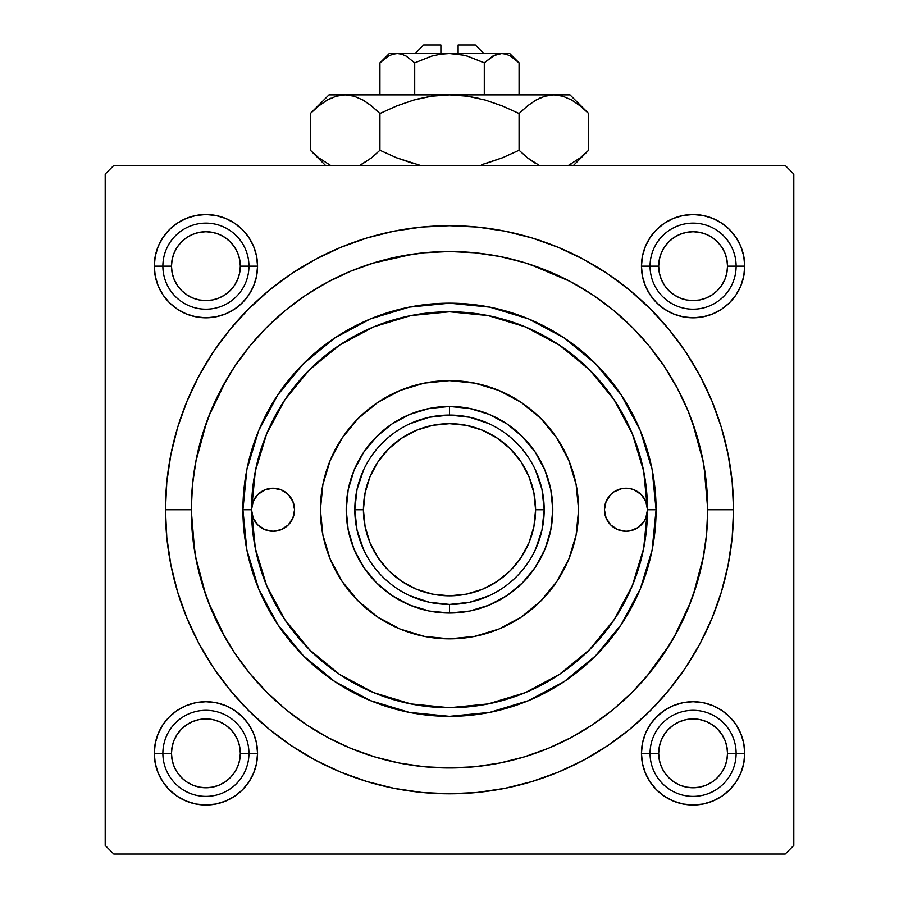 <?xml version="1.0" encoding="UTF-8"?>
<svg xmlns="http://www.w3.org/2000/svg" width="899" height="899" viewBox="0 0 899 899"><rect width="100%" height="100%" fill="white"/><g stroke="black" fill="none" stroke-linecap="round" stroke-linejoin="round"><path stroke-width="1.35" d="M642.437 256.091L641.448 266.16L642.437 256.091L641.448 266.16L650.056 266.16L641.448 266.16L642.437 276.24L645.381 285.927L650.146 294.85L656.573 302.682L664.395 309.099L673.329 313.875L683.015 316.819L693.095 317.808L703.164 316.819L712.851 313.875L721.785 309.099L729.606 302.682L736.034 294.85L740.81 285.927L743.743 276.24L744.732 266.16L736.124 266.16L744.732 266.16L743.743 256.091L740.81 246.393L736.034 237.471L729.606 229.638L721.785 223.222L712.851 218.446L703.164 215.513L693.095 214.513L683.015 215.513L673.329 218.446L664.395 223.222L656.573 229.638L650.146 237.471L645.381 246.393L642.437 256.091L641.448 266.16A51.648 51.648 0 0 1 693.095 214.513A51.648 51.648 0 0 1 744.732 266.16L743.743 256.091M642.437 743.271L641.448 753.34L642.437 743.271L641.448 753.34L650.056 753.34L641.448 753.34L642.437 763.42L645.381 773.106L650.146 782.04L656.573 789.861L664.395 796.289L673.329 801.054L683.015 803.998L693.095 804.987L703.164 803.998L712.851 801.054L721.785 796.289L729.606 789.861L736.034 782.04L740.81 773.106L743.743 763.42L744.732 753.34L736.124 753.34L744.732 753.34L743.743 743.271L740.81 733.584L736.034 724.65L729.606 716.829L721.785 710.401L712.851 705.625L703.164 702.692L693.095 701.703L683.015 702.692L673.329 705.625L664.395 710.401L656.573 716.829L650.146 724.65L645.381 733.584L642.437 743.271L641.448 753.34A51.648 51.648 0 0 1 693.095 701.703A51.648 51.648 0 0 1 744.732 753.34L743.743 743.271M155.257 743.271L154.268 753.34L155.257 743.271L154.268 753.34L162.876 753.34L154.268 753.34L155.257 763.42L158.19 773.106L162.966 782.04L169.394 789.861L177.215 796.289L186.149 801.054L195.836 803.998L205.905 804.987L215.985 803.998L225.671 801.054L234.605 796.289L242.427 789.861L248.854 782.04L253.619 773.106L256.563 763.42L257.552 753.34L248.944 753.34L257.552 753.34L256.563 743.271L253.619 733.584L248.854 724.65L242.427 716.829L234.605 710.401L225.671 705.625L215.985 702.692L205.905 701.703L195.836 702.692L186.149 705.625L177.215 710.401L169.394 716.829L162.966 724.65L158.19 733.584L155.257 743.271L154.268 753.34A51.648 51.648 0 0 1 205.905 701.703A51.648 51.648 0 0 1 257.552 753.34L256.563 743.271M155.257 256.091L154.268 266.16L155.257 256.091L154.268 266.16L162.876 266.16L154.268 266.16L155.257 276.24L158.19 285.927L162.966 294.85L169.394 302.682L177.215 309.099L186.149 313.875L195.836 316.819L205.905 317.808L215.985 316.819L225.671 313.875L234.605 309.099L242.427 302.682L248.854 294.85L253.619 285.927L256.563 276.24L257.552 266.16L248.944 266.16L257.552 266.16L256.563 256.091L253.619 246.393L248.854 237.471L242.427 229.638L234.605 223.222L225.671 218.446L215.985 215.513L205.905 214.513L195.836 215.513L186.149 218.446L177.215 223.222L169.394 229.638L162.966 237.471L158.19 246.393L155.257 256.091L154.268 266.16A51.648 51.648 0 0 1 205.905 214.513A51.648 51.648 0 0 1 257.552 266.16L256.563 256.091M733.55 509.755L707.727 509.755L733.55 509.755L732.179 481.909L728.089 454.332L721.313 427.295L711.929 401.055L700.006 375.849L685.679 351.947L669.07 329.551L650.348 308.896L629.693 290.186L607.308 273.577L583.395 259.249L558.2 247.326L531.95 237.943L504.912 231.167L477.347 227.076L449.5 225.705L421.653 227.076L394.088 231.167L367.05 237.943L340.8 247.326L315.605 259.249L291.692 273.577L269.307 290.186L248.652 308.896L229.93 329.551L213.321 351.947L198.994 375.849L187.071 401.055L177.687 427.295L170.911 454.332L166.821 481.909L165.45 509.755A284.05 284.05 0 0 1 449.5 225.705A284.05 284.05 0 0 1 733.55 509.755A284.05 284.05 0 0 1 449.5 793.795A284.05 284.05 0 0 1 165.45 509.755L166.821 537.591L170.911 565.168L177.687 592.205L187.071 618.456L198.994 643.65L213.321 667.564L229.93 689.949L248.652 710.603L269.307 729.325L291.692 745.923L315.605 760.262L340.8 772.174L367.05 781.568L394.088 788.344L421.653 792.435L449.5 793.795L477.347 792.435L504.912 788.344L531.95 781.568L558.2 772.174L583.395 760.262L607.308 745.923L629.693 729.325L650.348 710.603L669.07 689.949L685.679 667.564L700.006 643.65L711.929 618.456L721.313 592.205L728.089 565.168L732.179 537.591L733.55 509.755M191.273 509.755L165.45 509.755L191.273 509.755A258.227 258.227 0 0 1 449.5 251.529A258.227 258.227 0 0 1 707.727 509.755A258.227 258.227 0 0 1 449.5 767.971A258.227 258.227 0 0 1 191.273 509.755L192.521 535.062L196.24 560.133L202.399 584.71L210.928 608.567L221.772 631.48L234.796 653.213L249.888 673.565L266.913 692.342L285.68 709.356L306.042 724.459L327.775 737.483L350.677 748.316L374.546 756.857L399.122 763.015L424.193 766.735L449.5 767.971L474.807 766.735L499.878 763.015L524.454 756.857L548.323 748.316L571.225 737.483L592.958 724.459L613.32 709.356L632.087 692.342L649.112 673.565L664.204 653.213L677.228 631.48L688.072 608.567L696.601 584.71L702.76 560.133L706.479 535.062L707.727 509.755L706.479 484.437L702.76 459.378L696.601 434.79L688.072 410.933L677.228 388.031L664.204 366.286L649.112 345.935L632.087 327.157L613.32 310.144L592.958 295.052L571.225 282.016L548.323 271.183L524.454 262.643L499.878 256.496L474.807 252.776L449.5 251.529L424.193 252.776L399.122 256.496L374.546 262.643L350.677 271.183L327.775 282.016L306.042 295.052L285.68 310.144L266.913 327.157L249.888 345.935L234.796 366.286L221.772 388.031L210.928 410.933L202.399 434.79L196.24 459.378L192.521 484.437L191.273 509.688M647.022 676.07L670.384 643.493M673.857 637.605L690.713 601.914M693.084 595.464L703.4 556.784M707.727 509.373L704.041 466.323M703.276 462.052L692.376 422.058M569.809 281.263L530.14 264.441M785.187 165.45L113.813 165.45L785.187 165.45L793.795 174.058L793.795 845.442L793.795 174.058L785.187 165.45M105.205 845.442L105.205 174.058L113.813 165.45L105.205 174.058L105.205 845.442L113.813 854.05L105.205 845.442M785.187 854.05L113.813 854.05L785.187 854.05L793.795 845.442L785.187 854.05M703.164 215.513L693.095 214.513L703.164 215.513L693.095 214.513L683.015 215.513M743.743 276.24L744.732 266.16A51.648 51.648 0 0 1 693.095 317.808A51.648 51.648 0 0 1 641.448 266.16L642.437 276.24M683.015 316.819L693.095 317.808L683.015 316.819L693.095 317.808L703.164 316.819M215.985 215.513L205.905 214.513L215.985 215.513L205.905 214.513L195.836 215.513M256.563 276.24L257.552 266.16A51.648 51.648 0 0 1 205.905 317.808A51.648 51.648 0 0 1 154.268 266.16L155.257 276.24M195.836 316.819L205.905 317.808L195.836 316.819L205.905 317.808L215.985 316.819M215.985 702.692L205.905 701.703L215.985 702.692L205.905 701.703L195.836 702.692M256.563 763.42L257.552 753.34A51.648 51.648 0 0 1 205.905 804.987A51.648 51.648 0 0 1 154.268 753.34L155.257 763.42M195.836 803.998L205.905 804.987L195.836 803.998L205.905 804.987L215.985 803.998M703.164 702.692L693.095 701.703L703.164 702.692L693.095 701.703L683.015 702.692M743.743 763.42L744.732 753.34A51.648 51.648 0 0 1 693.095 804.987A51.648 51.648 0 0 1 641.448 753.34L642.437 763.42M683.015 803.998L693.095 804.987L683.015 803.998L693.095 804.987L703.164 803.998M413.147 254.102L372.433 263.295M226.424 379.681L208.826 416.192M206.624 422.058L195.724 462.052M191.273 510.138L194.712 551.75M195.6 556.784L205.916 595.464M208.287 601.914L225.143 637.605M604.431 509.755A21.52 21.52 0 0 1 625.951 488.236A21.52 21.52 0 0 1 647.471 509.755A197.971 197.971 0 0 1 449.5 707.727A197.971 197.971 0 0 1 251.529 509.755A21.52 21.52 0 0 1 273.049 488.236A21.52 21.52 0 0 1 294.569 509.755L292.928 517.993L288.264 524.971L281.286 529.635L273.049 531.275L264.812 529.635L257.833 524.971L253.17 517.993L251.529 509.755L242.921 509.755A206.579 206.579 0 0 0 449.5 716.334A206.579 206.579 0 0 0 656.079 509.755L647.471 509.755L645.83 517.993L643.841 521.712L637.908 527.646L630.154 530.86L625.951 531.275L617.714 529.635L610.736 524.971L606.072 517.993L604.431 509.755L606.072 501.518L610.736 494.54L613.995 491.865L621.76 488.651L630.154 488.651L634.188 489.876L641.167 494.54L645.83 501.518L647.471 509.755L643.673 471.132L632.402 433.992L614.107 399.763L589.486 369.77L559.481 345.149L525.263 326.854L488.123 315.583L449.5 311.784L410.877 315.583L373.737 326.854L339.519 345.149L309.514 369.77L284.893 399.763L266.598 433.992L255.327 471.132L251.529 509.755L253.17 501.518L257.833 494.54L264.812 489.876L273.049 488.236L281.286 489.876L288.264 494.54L292.928 501.518L294.569 509.755A21.52 21.52 0 0 1 273.049 531.275A21.52 21.52 0 0 1 251.529 509.755L255.327 548.379L266.598 585.507L284.893 619.737L309.514 649.741L339.519 674.362L373.737 692.657L410.877 703.917L449.5 707.727L488.123 703.917L525.263 692.657L559.481 674.362L589.486 649.741L614.107 619.737L632.402 585.507L643.673 548.379L647.471 509.755L656.079 509.755A206.579 206.579 0 0 1 449.5 716.334A206.579 206.579 0 0 1 242.921 509.755L246.888 469.447L258.642 430.7L277.735 394.987L303.424 363.679L334.731 337.99L370.444 318.898L409.202 307.143L449.5 303.177L489.798 307.143L528.556 318.898L564.269 337.99L595.576 363.679L621.265 394.987L640.358 430.7L652.112 469.447L656.079 509.755L652.112 550.053L640.358 588.811L621.265 624.524L595.576 655.821L564.269 681.521L528.556 700.602L489.798 712.356L449.5 716.334L409.202 712.356L370.444 700.602L334.731 681.521L303.424 655.821L277.735 624.524L258.642 588.811L246.888 550.053L242.921 509.755A206.579 206.579 0 0 1 449.5 303.177A206.579 206.579 0 0 1 656.079 509.755A206.579 206.579 0 0 0 449.5 303.177A206.579 206.579 0 0 0 242.921 509.755L251.529 509.755A197.971 197.971 0 0 1 449.5 311.784A197.971 197.971 0 0 1 647.471 509.755A21.52 21.52 0 0 1 625.951 531.275A21.52 21.52 0 0 1 604.431 509.755M498.889 390.458A129.108 129.108 0 0 0 400.111 390.458L424.317 383.12L449.5 380.637L474.683 383.12L498.911 390.469L521.229 402.404L540.793 418.451L556.852 438.027L568.786 460.344L576.135 484.561L578.608 509.755L576.135 534.939L568.786 559.156L556.852 581.484L540.793 601.049L521.229 617.107L498.911 629.03L474.683 636.38L449.5 638.863L424.317 636.38L400.089 629.03L377.771 617.107L358.207 601.049L342.148 581.484L330.214 559.156L322.865 534.939L320.392 509.755A129.108 129.108 0 0 1 449.5 380.637A129.108 129.108 0 0 1 578.608 509.755A129.108 129.108 0 0 0 540.838 418.496M540.76 418.417A129.108 129.108 0 0 0 498.923 390.481M400.077 390.481A129.108 129.108 0 0 0 358.24 418.417M358.162 418.496A129.108 129.108 0 0 0 330.225 460.322L342.148 438.027L358.207 418.451L377.771 402.404L400.089 390.469M202.399 584.71L210.928 608.567M524.454 756.857L548.323 748.316M696.601 434.79L688.072 410.933M374.546 262.643L350.677 271.183M544.929 549.278L535.377 567.134L522.533 582.788L506.89 595.632L489.022 605.184L469.649 611.062L449.5 613.039L429.351 611.062L409.978 605.184L392.11 595.632L376.467 582.788L363.623 567.134L354.071 549.278L348.194 529.904L346.216 509.755L348.194 489.607L354.071 470.222L363.623 452.366L376.467 436.712L392.11 423.867L409.978 414.327L429.351 408.449L449.5 406.46L469.649 408.449L489.022 414.327L506.89 423.867L522.533 436.712L535.377 452.366L544.929 470.222L550.806 489.607L552.784 509.755L550.806 529.904L544.929 549.278L535.377 567.134M578.608 509.755A129.108 129.108 0 0 1 449.5 638.863A129.108 129.108 0 0 1 320.392 509.755L322.865 484.561L330.214 460.344M342.148 581.484L358.207 601.049M521.229 617.107L540.793 601.049M556.852 438.027L540.793 418.451M377.771 402.404L358.207 418.451M354.071 470.222L363.623 452.366M376.467 436.712L392.11 423.867L409.978 414.327M489.022 414.327L506.89 423.867M522.533 436.712L535.377 452.366L544.929 470.222M522.533 582.788L506.89 595.632L489.022 605.184M409.978 605.184L392.11 595.632M376.467 582.788L363.623 567.134L354.071 549.278M320.392 509.755A129.108 129.108 0 0 0 330.214 559.144M330.225 559.178A129.108 129.108 0 0 0 358.162 601.004M358.24 601.083A129.108 129.108 0 0 0 400.077 629.03M400.111 629.042A129.108 129.108 0 0 0 498.889 629.042M498.923 629.03A129.108 129.108 0 0 0 540.76 601.083M540.838 601.004A129.108 129.108 0 0 0 568.775 559.178M292.928 501.518L290.939 497.799M277.24 488.651L273.049 488.236M251.945 505.553L251.529 509.755M268.846 530.86L273.049 531.275M285.005 527.646L288.264 524.971M630.154 488.651L625.951 488.236M613.995 491.865L610.736 494.54M606.072 517.993L608.061 521.712M621.76 530.86L625.951 531.275M695.309 701.748L700.343 702.209M705.333 703.175L710.188 704.614M714.896 706.524L716.863 707.502M716.885 707.502L719.369 708.884M723.605 711.671L727.538 714.862M731.145 718.425L732.595 720.088M732.618 720.099L734.382 722.324M737.236 726.527L739.641 730.966M741.619 735.663L743.113 740.484M744.136 745.462L744.653 750.485M744.687 755.565L744.226 760.599M743.259 765.588L741.821 770.432M739.911 775.152L737.551 779.613M734.753 783.861L731.572 787.782M728.01 791.401L724.111 794.626M719.897 797.48L715.458 799.885M710.772 801.863L705.951 803.358M700.973 804.38L695.95 804.908M690.87 804.942L685.836 804.47M680.846 803.515L675.992 802.077M671.283 800.155L669.317 799.189M669.294 799.177L666.822 797.806M662.574 795.008L658.652 791.828M655.034 788.254L653.584 786.603M653.573 786.591L651.797 784.366M648.954 780.152L646.538 775.713M644.572 771.027L643.077 766.206M642.055 761.217L641.526 756.205M641.493 751.126L641.953 746.08M642.92 741.102L644.358 736.247M646.28 731.539L647.246 729.561M647.258 729.55L648.629 727.066M651.427 722.83L654.607 718.897M658.18 715.289L659.832 713.84M659.844 713.817L662.069 712.053M666.283 709.199L670.721 706.794M675.407 704.816L680.228 703.321M685.218 702.299L690.23 701.782M685.836 215.03L690.87 214.569M695.95 214.591L700.973 215.119M705.951 216.142L710.772 217.637M715.458 219.614L719.897 222.019M724.111 224.874L726.325 226.627M726.336 226.638L727.999 228.11M731.572 231.717L734.753 235.65M737.551 239.887L738.922 242.359M738.933 242.37L739.911 244.359M741.821 249.068L743.259 253.911M744.226 258.901L744.687 263.935M744.653 269.015L744.136 274.038M743.113 279.027L741.619 283.848M739.641 288.534L737.236 292.973M734.382 297.187L732.629 299.389M732.618 299.401L731.145 301.075M727.538 304.649L723.605 307.829M719.369 310.627L714.896 312.976M710.188 314.897L705.333 316.336M700.343 317.291L695.309 317.763M690.23 317.729L685.218 317.201M680.228 316.178L675.407 314.684M670.721 312.706L666.283 310.301M662.069 307.447L659.866 305.694M659.844 305.682L658.18 304.222M654.607 300.603L651.427 296.67M648.629 292.433L647.258 289.972M647.258 289.95L646.28 287.972M644.358 283.252L642.92 278.409M641.953 273.42L641.493 268.385M641.526 263.306L642.055 258.283M643.077 253.304L644.572 248.472M646.538 243.786L648.954 239.348M651.797 235.133L653.551 232.931M653.573 232.92L655.034 231.245M658.652 227.683L662.574 224.492M666.822 221.693L671.283 219.345M675.992 217.423L680.846 215.985M213.164 804.47L208.13 804.942M203.05 804.908L198.027 804.38M193.049 803.358L188.228 801.863M183.542 799.885L179.103 797.48M174.889 794.626L171.001 791.401M167.428 787.782L164.247 783.861M161.449 779.613L159.089 775.152M157.179 770.432L155.741 765.588M154.774 760.599L154.313 755.565M154.347 750.485L154.864 745.462M155.887 740.484L157.381 735.663M159.359 730.966L161.764 726.527M164.618 722.324L167.855 718.425M171.462 714.862L175.395 711.671M179.631 708.884L184.104 706.524M188.812 704.614L193.667 703.175M198.657 702.209L203.691 701.748M208.77 701.782L213.782 702.299M218.772 703.321L223.593 704.816M228.279 706.794L232.717 709.199M236.931 712.053L240.82 715.289M244.393 718.897L247.573 722.83M250.372 727.066L252.72 731.539M254.642 736.247L256.08 741.102M257.047 746.08L257.507 751.126M257.474 756.205L256.945 761.217M255.923 766.206L254.428 771.027M252.462 775.713L250.046 780.152M247.203 784.366L243.966 788.254M240.348 791.828L236.426 795.008M232.178 797.806L227.717 800.155M223.008 802.077L218.154 803.515M203.691 317.763L198.657 317.291M193.667 316.336L188.812 314.897M184.104 312.976L182.137 312.009M182.115 311.998L179.631 310.627M175.395 307.829L171.462 304.649M167.855 301.075L166.405 299.423M166.382 299.401L164.618 297.187M161.764 292.973L159.359 288.534M157.381 283.848L156.673 281.769M156.673 281.747L155.887 279.027M154.864 274.038L154.347 269.015M154.313 263.935L154.774 258.901M155.741 253.911L157.179 249.068M159.089 244.359L161.449 239.887M164.247 235.65L167.428 231.717M170.99 228.11L174.889 224.874M179.103 222.019L183.542 219.614M188.228 217.637L193.049 216.142M198.027 215.119L203.05 214.591M208.13 214.569L213.164 215.03M218.154 215.985L223.008 217.423M227.717 219.345L232.178 221.693M236.426 224.492L240.348 227.683M243.966 231.245L247.203 235.133M250.046 239.348L252.462 243.786M254.428 248.472L255.136 250.551M255.147 250.574L255.923 253.304M256.945 258.283L257.474 263.306M257.507 268.385L257.047 273.42M256.08 278.409L254.642 283.252M252.72 287.972L251.754 289.939M251.742 289.95L250.372 292.433M247.573 296.67L244.393 300.603M240.82 304.222L239.168 305.671M239.156 305.682L236.931 307.447M232.717 310.301L228.279 312.706M223.593 314.684L218.772 316.178M213.782 317.201L208.77 317.729M736.124 753.34L727.516 753.34A34.432 34.432 0 0 1 693.095 787.771A34.432 34.432 0 0 1 658.664 753.34L650.056 753.34A43.04 43.04 0 0 0 693.095 796.379A43.04 43.04 0 0 0 736.124 753.34A43.04 43.04 0 0 1 693.095 796.379A43.04 43.04 0 0 1 650.056 753.34A43.04 43.04 0 0 1 693.095 710.311A43.04 43.04 0 0 1 736.124 753.34A43.04 43.04 0 0 0 693.095 710.311A43.04 43.04 0 0 0 650.056 753.34L658.664 753.34L659.327 746.631L661.282 740.169L664.462 734.213L668.744 728.999L673.958 724.718L679.914 721.537L686.375 719.571L693.095 718.908L699.804 719.571L706.266 721.537L712.222 724.718L717.436 728.999L721.717 734.213L724.897 740.169L726.864 746.631L727.516 753.34L726.864 760.06L724.897 766.521L721.717 772.466L717.436 777.691L712.222 781.973L706.266 785.153L699.804 787.108L693.095 787.771L686.375 787.108L679.914 785.153L673.958 781.973L668.744 777.691L664.462 772.466L661.282 766.521L659.327 760.06L658.664 753.34A34.432 34.432 0 0 1 693.095 718.908A34.432 34.432 0 0 1 727.516 753.34L736.124 753.34M721.717 772.466L717.436 777.691M673.958 781.973L668.744 777.691M664.462 734.213L668.744 728.999M712.222 724.718L717.436 728.999M248.944 753.34L240.336 753.34A34.432 34.432 0 0 1 205.905 787.771A34.432 34.432 0 0 1 171.484 753.34L162.876 753.34A43.04 43.04 0 0 0 205.905 796.379A43.04 43.04 0 0 0 248.944 753.34A43.04 43.04 0 0 1 205.905 796.379A43.04 43.04 0 0 1 162.876 753.34A43.04 43.04 0 0 1 205.905 710.311A43.04 43.04 0 0 1 248.944 753.34A43.04 43.04 0 0 0 205.905 710.311A43.04 43.04 0 0 0 162.876 753.34L171.484 753.34L172.136 760.06L174.103 766.521L177.283 772.466L181.564 777.691L186.778 781.973L192.734 785.153L199.196 787.108L205.905 787.771L212.625 787.108L219.086 785.153L225.042 781.973L230.256 777.691L234.538 772.466L237.718 766.521L239.673 760.06L240.336 753.34L239.673 746.631L237.718 740.169L234.538 734.213L230.256 728.999L225.042 724.718L219.086 721.537L212.625 719.571L205.905 718.908L199.196 719.571L192.734 721.537L186.778 724.718L181.564 728.999L177.283 734.213L174.103 740.169L172.136 746.631L171.484 753.34A34.432 34.432 0 0 1 205.905 718.908A34.432 34.432 0 0 1 240.336 753.34L248.944 753.34M177.283 772.466L181.564 777.691M225.042 781.973L230.256 777.691M234.538 734.213L230.256 728.999M186.778 724.718L181.564 728.999M650.056 266.16L658.664 266.16A34.432 34.432 0 0 1 693.095 231.728A34.432 34.432 0 0 1 727.516 266.16L736.124 266.16A43.04 43.04 0 0 0 693.095 223.121A43.04 43.04 0 0 0 650.056 266.16A43.04 43.04 0 0 1 693.095 223.121A43.04 43.04 0 0 1 736.124 266.16A43.04 43.04 0 0 1 693.095 309.2A43.04 43.04 0 0 1 650.056 266.16A43.04 43.04 0 0 0 693.095 309.2A43.04 43.04 0 0 0 736.124 266.16L727.516 266.16L726.864 259.44L724.897 252.99L721.717 247.034L717.436 241.82L712.222 237.538L706.266 234.347L699.804 232.392L693.095 231.728L686.375 232.392L679.914 234.347L673.958 237.538L668.744 241.82L664.462 247.034L661.282 252.99L659.327 259.44L658.664 266.16L659.327 272.88L661.282 279.342L664.462 285.286L668.744 290.512L673.958 294.793L679.914 297.974L686.375 299.929L693.095 300.592L699.804 299.929L706.266 297.974L712.222 294.793L717.436 290.512L721.717 285.286L724.897 279.342L726.864 272.88L727.516 266.16A34.432 34.432 0 0 1 693.095 300.592A34.432 34.432 0 0 1 658.664 266.16L650.056 266.16M721.717 247.034L717.436 241.82M673.958 237.538L668.744 241.82M664.462 285.286L668.744 290.512M712.222 294.793L717.436 290.512M162.876 266.16L171.484 266.16A34.432 34.432 0 0 1 205.905 231.728A34.432 34.432 0 0 1 240.336 266.16L248.944 266.16A43.04 43.04 0 0 0 205.905 223.121A43.04 43.04 0 0 0 162.876 266.16A43.04 43.04 0 0 1 205.905 223.121A43.04 43.04 0 0 1 248.944 266.16A43.04 43.04 0 0 1 205.905 309.2A43.04 43.04 0 0 1 162.876 266.16A43.04 43.04 0 0 0 205.905 309.2A43.04 43.04 0 0 0 248.944 266.16L240.336 266.16L239.673 272.88L237.718 279.342L234.538 285.286L230.256 290.512L225.042 294.793L219.086 297.974L212.625 299.929L205.905 300.592L199.196 299.929L192.734 297.974L186.778 294.793L181.564 290.512L177.283 285.286L174.103 279.342L172.136 272.88L171.484 266.16L172.136 259.44L174.103 252.99L177.283 247.034L181.564 241.82L186.778 237.538L192.734 234.347L199.196 232.392L205.905 231.728L212.625 232.392L219.086 234.347L225.042 237.538L230.256 241.82L234.538 247.034L237.718 252.99L239.673 259.44L240.336 266.16A34.432 34.432 0 0 1 205.905 300.592A34.432 34.432 0 0 1 171.484 266.16L162.876 266.16M177.283 247.034L181.564 241.82M225.042 237.538L230.256 241.82M234.538 285.286L230.256 290.512M186.778 294.793L181.564 290.512M488.944 423.676L469.683 417.248L449.5 415.068L449.5 406.46A103.284 103.284 0 0 0 346.216 509.755A103.284 103.284 0 0 0 449.5 613.039L449.5 604.431L469.683 602.263L488.944 595.823M410.056 595.823L429.317 602.263L449.5 604.431L449.5 613.039A103.284 103.284 0 0 1 346.216 509.755A103.284 103.284 0 0 1 449.5 406.46A103.284 103.284 0 0 1 552.784 509.755A103.284 103.284 0 0 1 449.5 613.039A103.284 103.284 0 0 0 552.784 509.755A103.284 103.284 0 0 0 449.5 406.46L449.5 415.068L429.317 417.248L410.056 423.676M535.579 549.199L542.007 529.938L544.187 509.755L542.007 489.562L535.579 470.312M363.421 470.312L356.993 489.562L354.813 509.755L356.993 529.938L363.421 549.199M521.072 461.929L510.362 448.893L497.316 438.184L482.437 430.228L466.289 425.328L449.5 423.676L432.711 425.328L416.563 430.228L401.684 438.184L388.638 448.893L377.928 461.929L369.972 476.818L365.084 492.955L363.421 509.755L354.813 509.755A94.687 94.687 0 0 0 449.5 604.431A94.687 94.687 0 0 0 544.187 509.755L535.579 509.755A86.079 86.079 0 0 1 449.5 595.823A86.079 86.079 0 0 1 363.421 509.755L365.084 526.544L369.972 542.693L377.928 557.571L388.638 570.618L401.684 581.316L416.563 589.272L432.711 594.172L449.5 595.823L466.289 594.172L482.437 589.272L497.316 581.316L510.362 570.618L521.072 557.571L529.028 542.693L533.916 526.544L535.579 509.755L533.916 492.955L529.028 476.818L521.072 461.929L510.362 448.893L521.072 461.929M544.187 509.755A94.687 94.687 0 0 1 449.5 604.431A94.687 94.687 0 0 1 354.813 509.755A94.687 94.687 0 0 1 449.5 415.068A94.687 94.687 0 0 1 544.187 509.755A94.687 94.687 0 0 0 449.5 415.068A94.687 94.687 0 0 0 354.813 509.755L363.421 509.755A86.079 86.079 0 0 1 449.5 423.676A86.079 86.079 0 0 1 535.579 509.755L544.187 509.755M365.084 526.544L369.972 542.693M377.928 557.571L388.638 570.618M497.316 581.316L510.362 570.618M401.684 438.184L388.638 448.893M423.676 44.95L440.892 44.95L423.676 44.95L415.068 53.558M440.892 53.558L440.892 44.95L440.892 53.558M484.325 62.84L467.424 56.165L484.291 62.874L484.291 94.878L484.291 62.874L492.697 56.176L497.113 54.243L501.676 53.558L506.182 54.221L510.61 56.154L519.071 62.874L519.071 94.878L519.071 62.874L510.666 56.176M493.663 55.659L501.676 53.558L497.147 54.232L501.676 53.558L506.182 54.221L510.61 56.154L519.071 62.874L509.755 53.558L449.5 53.558L463.693 55.21M381.738 61.143L379.929 62.874L379.929 94.878L379.929 62.874L388.334 56.176L392.751 54.243L397.324 53.558L401.819 54.221L406.247 56.154L414.709 62.874L431.576 56.165L440.42 54.232L449.5 53.558L397.324 53.558L401.819 54.221L406.247 56.154L414.709 62.874L406.269 56.165L414.709 62.874L414.709 94.878L414.709 62.874L431.576 56.165L440.42 54.232L449.5 53.558L458.512 54.232L467.413 56.165L484.291 62.874L467.424 56.165M313.021 110.925L310.357 113.51L310.357 150.257L310.357 113.51L318.639 106.015L327.169 100.126L336.001 96.249L345.137 94.878L329 94.878L570 94.878L553.863 94.878L562.864 96.215L571.719 100.059L580.338 106.003L588.643 113.51L588.643 150.257L580.361 157.752L568.359 165.45M417.192 99.126L431.318 96.238L449.5 94.878L467.547 96.215L485.28 100.07L502.552 106.037L519.071 113.51L519.071 150.257L502.552 157.741L519.071 150.257L527.353 157.752L539.355 165.45L527.376 157.775L519.071 150.257L519.071 113.51L527.353 106.015L535.883 100.126L544.715 96.249L553.863 94.878L544.794 96.227L553.863 94.878L562.864 96.215L571.719 100.059L580.338 106.003L586.935 111.836M586.182 152.661L588.643 150.257L588.643 113.51L570 94.878M540.277 97.901L539.602 98.205M527.376 157.775L519.071 150.257L527.365 157.763L535.939 163.685L529.039 159.078M485.28 163.697L502.496 157.763L481.819 164.641M527.949 105.543L535.883 100.126L544.715 96.249L553.863 94.878L345.137 94.878L354.139 96.215L363.005 100.059L371.624 106.003L379.929 113.51L379.929 150.257L379.929 113.51L371.647 106.015L379.929 113.51L396.504 106.015L413.641 100.092L431.318 96.238L449.5 94.878L467.547 96.215L485.28 100.07L502.552 106.037L485.359 100.092L467.604 96.227L478.38 98.283M449.5 94.878L431.396 96.227L449.5 94.878M420.485 165.45L396.504 157.763L420.496 165.45L396.448 157.741L379.929 150.257L371.647 157.752L361.173 164.697M329 94.878L310.357 113.51L318.639 106.015L327.169 100.126L336.001 96.249L345.137 94.878L354.139 96.215L363.005 100.059L369.983 104.711M336.136 96.215L345.137 94.878L336.001 96.249M330.641 165.45L318.662 157.775L312.144 152.01M519.071 150.257L502.496 157.763L519.071 150.257M371.647 106.015L379.929 113.51L396.504 106.015L413.72 100.07M330.686 98.294L327.281 100.059M485.359 100.092L502.496 106.015L519.071 113.51L527.353 106.015M586.204 111.139L580.361 106.015M502.552 106.037L519.071 113.51M396.448 157.741L379.929 150.257L371.647 157.752L359.645 165.45M330.63 165.45L318.662 157.775L310.357 150.257L325.55 165.45M312.785 152.616L318.639 157.752M371.051 158.224L371.624 157.775M413.641 163.674L396.504 157.763L379.929 150.257M573.45 165.45L588.643 150.257L580.361 157.752L568.37 165.45L571.719 163.708M389.245 53.558L379.929 62.874L388.334 56.176L392.751 54.243L397.324 53.558L389.245 53.558L397.324 53.558L392.818 54.221M397.324 53.558L509.755 53.558M431.599 56.165L432.745 55.85M494.461 55.266L484.291 62.874M458.108 44.95L475.324 44.95L458.108 44.95L458.108 53.558L458.108 44.95M475.324 44.95L483.932 53.558"/></g></svg>
